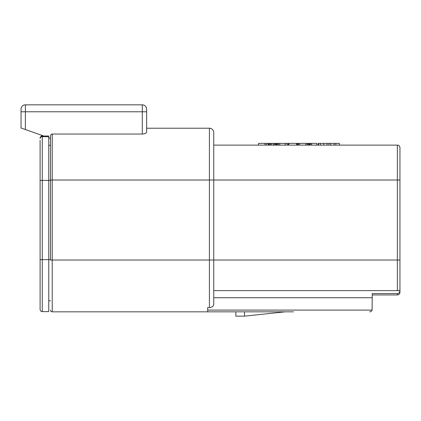 <?xml version="1.0" encoding="UTF-8"?>
<svg xmlns="http://www.w3.org/2000/svg" width="421" height="421" viewBox="0 0 421 421"><rect width="100%" height="100%" fill="white"/><g stroke="black" fill="none" stroke-linecap="round" stroke-linejoin="round"><path stroke-width="0.63" d="M41.4 136.194L41.4 135.194M50.494 145.292L48.762 145.292M40.106 138.52A2.163 1.821 0 0 1 42.268 136.699L42.268 136.009L48.762 136.009L48.762 311.614L42.268 311.614A2.163 2.163 0 0 1 40.106 309.446A2.163 2.163 0 0 0 42.268 311.614A2.163 2.163 0 0 1 40.106 309.446L40.106 140.34M40.106 138.177L40.106 138.177C40.006 137.109 40.726 136.388 42.268 136.009M50.494 260.083L50.494 136.009C50.631 134.778 51.209 134.125 52.23 134.046L142.298 134.046L142.298 111.77L25.381 111.77L25.381 129.536L43.726 136.009M48.762 137.788L50.494 138.398M146.629 128.226L209.416 128.226L209.416 307.562C211.989 307.419 213.431 306.325 213.747 304.278C213.431 306.325 211.989 307.419 209.416 307.562L207.685 307.562L207.685 311.829L52.23 311.829L52.23 260.036L213.747 260.036L213.747 304.278M146.629 132.047C146.303 133.225 144.861 133.894 142.298 134.046C144.861 133.894 146.303 133.225 146.629 132.047L146.629 109.171A4.331 4.331 0 0 0 142.298 104.84L25.381 104.84A4.331 4.331 0 0 0 21.05 109.171L21.05 128.01L25.381 129.536M213.747 132.557A4.331 4.331 0 0 0 209.416 128.226A4.331 4.331 0 0 1 213.747 132.557L213.747 260.036L399.95 260.036L399.95 147.713A2.6 2.6 0 0 0 397.35 145.113L213.747 145.113M50.494 310.098A1.731 1.731 0 0 0 52.23 311.829M207.685 311.829L293.426 311.829M285.196 311.829L244.49 316.16L244.49 311.829M244.49 316.16L235.834 316.16L235.834 311.829M369.638 311.829A2.6 2.6 0 0 0 372.085 310.098L372.238 297.721L213.747 297.721M372.085 310.098L207.685 310.098M21.05 111.77L25.381 111.77L25.381 104.84L142.298 104.84L142.298 111.77L146.629 111.77L146.629 113.717M399.95 260.036L399.95 290.611L397.35 290.611L399.95 290.827C399.782 292.495 398.913 293.4 397.35 293.542L397.35 294.942A2.6 2.6 0 0 0 399.95 292.342L399.95 290.827L399.95 292.342A2.6 2.6 0 0 1 397.35 294.942L372.238 294.942M397.35 293.542L372.238 293.542L372.238 297.721M399.95 180.014L397.35 180.014L397.35 290.611L213.747 290.611M334.132 145.113L334.132 143.382L339.326 143.382L339.326 145.113M335.863 145.113L335.863 143.382M330.664 145.113L330.664 143.382L334.132 143.382M318.108 145.113L318.108 143.382L330.664 143.382M258.568 145.113L258.568 143.382L316.808 143.382L316.808 145.113M328.933 145.113L328.933 143.382M326.985 145.113L326.985 143.382M323.738 145.113L323.738 143.382M320.492 145.113L320.492 143.382M318.539 145.113L318.539 143.382M308.798 145.113L308.798 143.382M309.014 145.113L309.014 143.382M311.614 145.113L311.614 143.382M310.53 145.113L310.53 143.382M309.661 145.113L309.661 143.382M307.067 145.113L307.067 143.382M305.767 145.113L305.767 143.382M299.705 145.113L299.705 143.382M298.405 145.113L298.405 143.382M296.673 145.113L296.673 143.382M288.88 145.113L288.88 143.382M287.148 145.113L287.148 143.382M285.196 145.113L285.196 143.382M279.786 145.113L279.786 143.382M278.486 145.113L278.486 143.382M273.287 145.113L273.287 143.382M274.371 145.113L274.371 143.382M271.556 145.113L271.556 143.382M270.477 145.113L270.477 143.382M269.608 145.113L269.608 143.382M268.74 145.113L268.74 143.382M268.309 145.113L268.309 143.382M268.093 145.113L268.093 143.382M276.755 145.113L276.755 143.382M276.539 145.113L276.539 143.382M276.102 145.113L276.102 143.382M275.239 145.113L275.239 143.382M266.361 145.113L266.361 143.382M265.062 145.113L265.062 143.382M307.93 145.113L307.93 143.382M297.973 145.113L297.973 143.382M297.321 145.113L297.321 143.382M296.889 145.113L296.889 143.382M288.227 145.113L288.227 143.382M278.27 145.113L278.27 143.382M277.186 145.113L277.186 143.382M50.494 300.789L48.762 300.789M50.494 180.404L42.268 180.404L42.268 136.699L48.762 136.699M50.494 180.014L52.23 180.014L52.23 134.046M50.494 260.036L52.23 260.036L52.23 180.014L397.35 180.014L397.35 145.113A2.6 2.6 0 0 1 399.95 147.713M50.494 259.646L42.268 259.646L42.268 180.404L40.106 180.404M42.268 311.614L42.268 259.646L40.106 259.646"/></g></svg>
